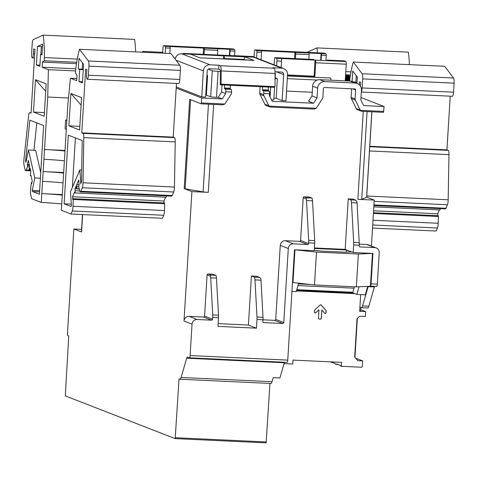<?xml version="1.0" encoding="UTF-8"?>
<svg xmlns="http://www.w3.org/2000/svg" width="478" height="478" viewBox="0 0 478 478"><rect width="100%" height="100%" fill="white"/><g stroke="black" fill="none" stroke-linecap="round" stroke-linejoin="round"><path stroke-width="0.72" d="M275.035 71.766L281.446 72.064A2.462 2.402 111.3 0 1 283.705 74.628L282.116 100.619L285.964 100.798L287.553 74.807A6.399 6.244 111.3 0 0 281.685 68.139L272.789 67.727L274.103 68.235A6.399 1.332 92.7 0 1 275.077 73.451L274.993 86.62L221.105 84.11L220.268 84.827L220.346 71.658A2.462 0.514 92.7 0 0 219.976 69.651L218.655 69.137L218.894 65.211L209.991 64.799A6.399 6.244 111.3 0 0 203.347 70.881L201.758 96.873L205.606 97.052L207.201 71.061A2.462 2.402 111.3 0 1 209.752 68.724L218.655 69.137M282.116 100.619L276.159 98.301L273.918 98.193M274.605 86.954L273.822 99.735A4.923 0.335 -176.5 0 1 271.54 99.878M350.087 81.087L355.106 83.041A6.895 6.728 -68.7 0 1 357.185 83.477L352.166 81.523A6.895 6.728 111.3 0 0 350.087 81.087L319.77 79.671A6.895 6.728 111.3 0 0 312.618 86.225L312.02 95.905L308.555 101.282L313.58 103.236L272.245 101.306L269.455 95.642L269.568 93.808A2.462 0.514 -87.3 0 0 269.216 91.161L268.367 90.832L268.236 87.062M360.974 97.536L384.073 106.516L363.621 105.566L360.83 99.896L361.422 90.217A6.895 6.728 -68.7 0 0 357.185 83.477M286.561 91.077L312.248 92.272M275.167 77.83L277.36 78.685L276.159 98.301M384.073 106.516L383.523 112.33L361.954 111.32L360.382 110.334A2.462 2.402 -68.7 0 1 360.233 110.077L355.351 100.153A2.462 2.402 -68.7 0 1 355.1 98.91L355.65 89.948A0.986 0.962 -68.7 0 0 354.748 88.926L324.431 87.51A0.986 0.962 -68.7 0 0 323.409 88.448L322.865 97.41A2.462 2.402 -68.7 0 1 322.465 98.623L316.394 108.04A2.462 2.402 -68.7 0 1 316.221 108.273L314.034 109.086L270.578 107.066L269.006 106.074A2.462 2.402 -68.7 0 1 268.863 105.823L263.976 95.899A2.462 2.402 -68.7 0 1 263.725 94.656L263.796 93.539L269.568 93.808M366.68 197.151L374.232 200.091L371.424 246.068M359.235 244.144L366.692 244.491L374.728 247.616A4.923 4.804 -68.7 0 1 379.239 252.743L377.321 284.129A2.462 0.514 92.7 0 1 376.706 286.394A2.462 0.514 92.7 0 1 376.67 286.388L370.486 286.101M374.376 286.967L368.12 286.675L362.557 305.938A7.385 1.536 92.7 0 1 361.464 307.701L367.719 307.993A7.385 1.536 92.7 0 0 368.813 306.231L374.376 286.967A4.923 1.022 92.7 0 1 374.621 286.298M361.464 307.701A7.385 1.536 92.7 0 1 361.362 307.677L359.91 307.109M368.12 286.675A4.923 1.022 92.7 0 1 368.221 286.364M292.494 282.474L314.482 284.936L356.349 286.884L370.432 286.268L372.446 253.412L372.924 253.436L371.065 283.836A2.462 0.514 92.7 0 1 370.45 286.101A2.462 0.514 92.7 0 1 370.444 286.101L376.706 286.394M277.36 78.685L275.119 78.577M206.944 75.183L207.589 75.434L206.932 75.404M204.417 58.107A6.399 1.332 92.7 0 1 204.632 58.035A6.399 1.332 92.7 0 1 204.727 58.053L200.115 57.91L190.573 54.199L181.676 53.781A6.399 6.244 111.3 0 0 175.127 59.051M201.758 96.873L176.263 86.954M176.197 88.083L201.758 98.026L201.208 103.834L189.664 99.346L184.203 188.595L191.917 191.6L184 321.061L192.036 324.186A4.923 4.804 -68.7 0 1 197.145 319.507L211.581 320.176A0.986 0.962 -68.7 0 0 212.602 319.244L212.716 317.458L218.488 317.727A4.923 1.022 -87.3 0 0 218.506 315.217L216.48 278.106A4.923 1.022 -87.3 0 0 215.757 275.316L212.925 274.211L208.109 273.99A0.986 0.962 111.3 0 0 207.088 274.928L210.529 276.26L210.947 275.089L215.757 275.316M222.091 84.911L221.655 92.039L218.189 97.416L222.204 98.976L201.758 98.026M218.189 97.416L216.504 97.339A4.923 0.335 -176.5 0 1 210.69 96.723L205.731 95.02M220.346 71.449L218.093 71.347A4.923 0.335 -176.5 0 1 212.28 70.732L208.253 69.167M275.077 73.576L275.31 73.666A4.923 0.335 -176.5 0 1 275.412 73.743A4.923 0.335 -176.5 0 1 275.077 73.845M254.099 56.577L234.573 55.669L254.099 56.577M142.581 51.385L162.723 52.317L142.575 51.385A393.962 81.911 92.7 0 1 142.581 51.385L142.803 52.227M292.966 282.659L294.974 249.803L294.496 249.779L287.744 360.119L190.119 355.572A2.462 0.514 92.7 0 1 189.497 357.837A2.462 0.514 92.7 0 1 189.461 357.825L187.472 357.054A4.923 1.022 92.7 0 0 187.4 357.036A4.923 1.022 92.7 0 0 186.671 358.213L181.108 377.471A7.385 1.536 92.7 0 1 180.015 379.239A7.385 1.536 92.7 0 1 179.907 379.215L179.029 378.869L175.181 438.625L65.295 395.88L68.754 335.974L67.553 335.508L67.41 334.445L73.857 229.016L81.571 229.374M374.728 247.616L360.054 246.935A0.986 0.962 -68.7 0 1 359.151 245.907L359.193 245.196A4.923 1.022 -87.3 0 0 359.211 242.693L357.036 202.911A4.923 1.022 -87.3 0 0 356.863 201.34L355.357 200.079L350.786 199.864A4.923 1.022 92.7 0 1 351.503 202.654L353.678 242.436A4.923 1.022 92.7 0 1 353.66 244.939L353.194 252.515L372.446 253.412L358.357 254.027L316.496 252.079L294.974 249.803L314.219 250.699L314.685 243.123A4.923 1.022 -87.3 0 0 314.703 240.619L312.528 200.838A4.923 1.022 -87.3 0 0 311.811 198.053L306.757 197.814L306.338 198.985A4.923 1.022 92.7 0 1 306.518 200.563L308.686 240.338A4.923 1.022 92.7 0 1 308.669 242.842L308.627 243.553A0.986 0.962 -68.7 0 1 307.605 244.491L293.408 243.828A4.923 4.804 -68.7 0 0 288.3 248.506L283.771 322.56A0.986 0.962 -68.7 0 1 282.749 323.492L263.79 322.608A0.986 0.962 -68.7 0 1 262.888 321.586L262.996 319.8A4.923 1.022 -87.3 0 0 263.014 317.29L260.988 280.18A4.923 1.022 -87.3 0 0 260.809 278.602L259.739 277.461M284.47 362.258A4.923 1.022 -87.3 0 0 284.302 362.76L279.899 378.002L273.207 377.692L272.048 381.707A7.385 1.536 92.7 0 1 270.954 383.476L180.015 379.239M269.951 383.428L266.121 442.861L175.193 438.619L266.121 442.861M355.106 83.041L324.795 81.624A6.895 6.728 -68.7 0 0 317.637 88.179L317.045 97.859L313.58 103.236M224.451 85.018L224.582 88.788L225.431 89.123A2.462 0.514 92.7 0 1 225.783 91.77L225.67 93.604L222.204 98.976M225.783 91.77L231.555 92.039L231.489 93.156A2.462 2.402 -68.7 0 1 231.089 94.363L225.019 103.78A2.462 2.402 -68.7 0 1 224.845 104.019L222.658 104.831L201.226 103.834M259.662 277.431L256.77 276.302A0.986 0.962 111.3 0 0 256.471 276.242L259.303 277.342L254.254 277.109A4.923 1.022 92.7 0 1 254.971 279.899L260.988 280.18M218.129 323.636L248.417 325.046L251.416 276.003L254.254 277.109M248.417 325.046L256.453 328.171L217.956 326.378L218.488 317.727M254.971 279.899L256.997 317.016A4.923 1.022 92.7 0 1 256.979 319.519L256.453 328.171M210.529 276.26A4.923 1.022 92.7 0 1 210.702 277.838L216.48 278.106M184 321.061A4.923 4.804 111.3 0 1 189.115 316.382L203.55 317.051A0.986 0.962 111.3 0 0 204.572 316.119L207.088 274.928M210.702 277.838L212.728 314.948A4.923 1.022 92.7 0 1 212.716 317.458M270.578 107.066L314.034 109.086M201.208 103.834L222.658 104.831M256.979 319.519L274.713 320.368A0.986 0.962 111.3 0 0 275.734 319.435L280.263 245.381A4.923 4.804 111.3 0 1 285.378 240.703L299.569 241.366A0.986 0.962 111.3 0 0 300.59 240.428L303.201 197.767A0.986 0.962 111.3 0 1 304.223 196.828L309.278 197.067L311.811 198.053M355.716 200.168L353.123 199.159A0.986 0.962 111.3 0 0 352.824 199.093L348.253 198.878L350.786 199.864M355.793 200.192L352.824 199.093M192.036 324.186L190.119 355.572M82.479 214.556L81.421 231.902A7.385 0.502 -176.5 0 0 81.577 232.015L73.857 229.016M260.104 86.679L259.709 93.091A2.462 2.402 111.3 0 0 259.954 94.333L264.842 104.258A2.462 2.402 111.3 0 0 266.109 105.429L270.028 106.953M184.203 188.595A7.385 0.502 -176.5 0 0 185.153 188.816L203.096 191.893A4.923 0.335 -176.5 0 0 208.283 192.359L191.917 191.6M251.416 276.003L256.471 276.242M314.387 247.957L345.164 249.391L348.253 198.878M376.216 247.933L368.18 244.808A4.923 4.804 111.3 0 0 366.692 244.491M374.232 200.091L357.873 199.326L363.25 111.386M351.611 88.777L351.085 97.351A2.462 2.402 111.3 0 0 351.33 98.588L356.218 108.518A2.462 2.402 111.3 0 0 357.484 109.683L361.398 111.207M189.533 357.831L287.093 362.378A2.462 0.514 -87.3 0 0 287.129 362.384A2.462 0.514 -87.3 0 0 287.744 360.119M230.223 85.287L230.354 89.057L231.203 89.392A2.462 0.514 -87.3 0 1 231.555 92.039M263.796 93.539A2.462 0.514 92.7 0 0 263.444 90.892L262.595 90.563L262.464 86.793M345.164 249.391L353.194 252.515M221.655 92.039L225.67 93.604M312.02 95.905L317.045 97.859M314.357 248.47L346.43 249.964L351.551 251.96L345.457 252.223L322.363 251.147L314.249 250.293M367.719 286.388L365.288 294.807L356.863 294.418L352.65 292.775M356.349 286.884L358.357 254.027M314.482 284.936L316.496 252.079M346.293 252.187L346.43 249.964M359.074 286.764L356.863 294.418M298.642 283.263L296.235 291.592L291.95 291.395M354.276 286.788A2.462 0.514 92.7 0 1 354.043 288.192L352.86 292.285A2.462 0.514 92.7 0 1 352.495 292.877A2.462 0.514 92.7 0 1 352.459 292.865L296.617 290.266L352.495 292.877M351.491 292.829L351.45 293.48L296.432 290.917L354.867 293.641M371.902 111.786L366.674 197.205A7.385 0.502 -176.5 0 1 366.602 197.271L371.83 111.78M357.873 199.326A4.923 0.335 -176.5 0 0 361.732 199.284L366.602 197.271M207.589 75.434L206.388 95.05M283.621 68.545L255.3 57.533A6.399 6.244 111.3 0 0 253.37 57.121L244.467 56.709L254.009 60.419L204.727 58.053M218.894 65.211L220.215 65.725A6.399 1.332 92.7 0 1 221.189 70.941L221.105 84.11M244.467 56.709L244.27 59.881M274.993 86.62L274.157 87.337L220.268 84.827M330.292 361.834L329.838 361.816M284.051 363.615L292.733 364.021L292.972 360.095L341.567 362.36L341.328 366.285L340.276 365.873L340.306 365.383L336.793 364.015L336.757 364.505L334.953 363.806L334.982 363.316L330.394 361.84M336.757 364.505L338.227 364.577M331.439 362.438L332.903 362.503M341.328 366.285L361.296 367.218A0.986 0.962 111.3 0 0 362.318 366.279L362.653 360.884L355.632 358.153M351.491 292.865L353.057 292.936M362.653 360.884L357.837 360.663L354.682 357.072L357.03 318.701L359.713 316.239L365.365 316.502L365.664 311.602L359.647 311.321L360.675 294.591M359.665 311.1L360.681 311.142L360.902 307.497M365.664 311.602L360.77 309.696M326.026 312.785L326.139 310.945A0.741 0.723 111.3 0 0 325.954 310.413L321.222 305.03A0.741 0.723 111.3 0 0 320.2 304.982L314.829 309.893A0.741 0.723 111.3 0 0 314.59 310.407L314.476 312.248A0.741 0.723 111.3 0 0 315.677 312.821L318.969 309.81L318.45 318.252A0.741 0.723 111.3 0 0 319.131 319.023L320.571 319.089A0.741 0.723 111.3 0 0 321.335 318.39L321.855 309.947L324.759 313.245A0.741 0.723 111.3 0 0 326.026 312.785L326.038 310.903A0.741 0.723 111.3 0 0 325.859 310.371L321.12 304.988A0.741 0.723 111.3 0 0 320.893 304.821M354.951 357.377L357.335 318.42M314.882 312.947A0.741 0.723 111.3 0 0 315.576 312.785L318.969 309.81M318.856 318.951A0.741 0.723 111.3 0 0 319.029 318.981L320.469 319.053A0.741 0.723 111.3 0 0 321.24 318.348L321.855 309.947M324.986 313.419A0.741 0.723 111.3 0 0 325.924 312.743M345.236 80.86L346.251 64.195A2.462 0.514 -87.3 0 0 345.899 61.548L344.19 60.879A1.476 0.305 -87.3 0 0 344.172 60.879A1.476 0.305 -87.3 0 0 344.148 60.879L339.362 60.652A1.476 0.305 -87.3 0 0 339.29 60.688M346.251 64.195L315.707 62.767L314.865 76.504L287.529 75.225M315.707 62.767A2.462 0.514 -87.3 0 0 315.355 60.12L281.189 58.531A2.462 0.514 -87.3 0 1 281.542 61.178L281.154 67.589M276.666 65.845L276.965 60.963A2.462 0.514 -87.3 0 0 276.613 58.316L274.904 57.653A1.476 0.305 -87.3 0 0 274.88 57.647A1.476 0.305 -87.3 0 0 274.515 59.009L274.157 64.865M261.066 59.774L261.52 52.383L256.937 52.174A1.476 0.305 -87.3 0 0 256.728 50.584L255.019 49.921A2.462 0.514 -87.3 0 0 254.983 49.909A2.462 0.514 -87.3 0 0 254.368 52.174L254.063 57.109M256.937 52.174L256.578 58.029M325.942 60.031L326.229 55.4A1.476 0.305 -87.3 0 0 326.014 53.811L324.305 53.148A2.462 0.514 -87.3 0 0 324.275 53.142A2.462 0.514 -87.3 0 0 324.239 53.142M327.066 60.085A1.476 0.305 -87.3 0 1 327.089 60.079A1.476 0.305 -87.3 0 0 327.089 60.079L339.38 60.658A1.476 0.305 -87.3 0 0 339.362 60.652M326.229 55.4L321.413 55.173L321.132 59.804M321.413 55.173A1.476 0.305 -87.3 0 0 321.204 53.584L256.728 50.584M313.646 59.457A1.476 0.305 -87.3 0 0 313.628 59.457L279.487 57.868A1.476 0.305 -87.3 0 0 279.463 57.862A1.476 0.305 -87.3 0 0 279.445 57.868L274.88 57.647M324.305 53.148L259.602 50.13A2.462 0.514 -87.3 0 0 259.566 50.124A2.462 0.514 -87.3 0 0 259.53 50.13M308.931 53.016A1.476 0.305 -87.3 0 1 309.147 54.606L308.854 59.409M309.147 54.606L295.679 53.978L295.386 58.782M295.679 53.978A1.476 0.305 -87.3 0 0 295.47 52.389M261.52 52.383A1.476 0.305 -87.3 0 0 261.305 50.793M315.044 60.001L314.112 76.211L314.865 76.504M314.112 76.211L287.541 74.968M294.962 52.192L294.585 58.746M321.102 53.548L320.72 59.786M346.616 75.076L345.624 74.437M349.167 76.068L347.363 75.112L345.588 75.028L347.351 75.112M350.266 76.241L345.534 75.9L349.914 76.104M330.919 80.19A2.462 0.514 -87.3 0 0 330.507 78.022L287.481 76.014M244.3 59.445L224.331 58.513L224.307 58.949M169.815 53.488L170.144 48.129L165.561 47.914A1.476 0.305 -87.3 0 0 165.352 46.324L163.643 45.661A2.462 0.514 -87.3 0 0 163.607 45.655A2.462 0.514 -87.3 0 0 162.992 47.92L162.675 53.154M165.561 47.914L165.239 53.273M234.567 55.771L234.853 51.14A1.476 0.305 -87.3 0 0 234.638 49.557L232.935 48.887A2.462 0.514 -87.3 0 0 232.9 48.881A2.462 0.514 -87.3 0 0 232.864 48.887M254.511 57.282L252.82 56.625A1.476 0.305 -87.3 0 0 252.796 56.619A1.476 0.305 -87.3 0 0 252.778 56.625M235.696 55.83A1.476 0.305 -87.3 0 1 235.714 55.824A1.476 0.305 -87.3 0 1 235.738 55.83L248.004 56.404A1.476 0.305 -87.3 0 0 247.986 56.398A1.476 0.305 -87.3 0 0 247.915 56.434M234.853 51.14L230.038 50.919L229.757 55.55M230.038 50.919A1.476 0.305 -87.3 0 0 229.828 49.33L165.352 46.324M235.738 55.83L188.111 53.614A1.476 0.305 -87.3 0 0 188.087 53.608A1.476 0.305 -87.3 0 0 188.069 53.608M184.902 53.93L183.528 53.399A1.476 0.305 -87.3 0 0 183.51 53.393A1.476 0.305 -87.3 0 0 183.259 53.859M224.331 58.513A2.462 0.514 -87.3 0 0 223.979 55.866L190.597 54.205M232.935 48.887L168.226 45.876A2.462 0.514 -87.3 0 0 168.19 45.87A2.462 0.514 -87.3 0 0 168.154 45.87M217.562 48.756A1.476 0.305 -87.3 0 1 217.771 50.345L217.478 55.155M217.771 50.345L204.309 49.718L204.016 54.528M204.309 49.718A1.476 0.305 -87.3 0 0 204.094 48.129M170.144 48.129A1.476 0.305 -87.3 0 0 169.935 46.539M223.674 55.747L223.489 58.913M203.586 47.931L203.21 54.486M229.727 49.294L229.344 55.526M307.019 52.335A4.923 1.022 92.7 0 1 307.061 52.311L316.92 47.896A44.323 9.213 92.7 0 1 317.488 52.825M316.92 47.896L408.343 52.15A44.323 9.213 92.7 0 1 409.401 64.65M360.382 86.124L360.615 82.33L359.414 81.863L359.235 84.749M345.236 80.842L349.621 81.045A44.323 9.213 92.7 0 1 353.272 62.032L362.145 73.743A4.923 1.022 92.7 0 1 362.677 78.894L362.127 87.94A4.433 0.92 92.7 0 1 361.326 91.782M352.083 81.493L352.722 71.001L357.341 77.089L356.952 83.387M353.272 62.032L444.695 66.293L453.568 77.998A4.923 1.022 92.7 0 1 454.1 83.154L453.544 92.2A4.433 0.92 92.7 0 1 452.439 96.275L361.314 92.027M450.216 96.174L446.936 149.871L448.227 150.373A4.923 1.022 92.7 0 1 448.967 154.639L448.185 199.798A4.923 1.022 92.7 0 1 447.438 204.757L445.926 208.277A4.923 1.022 92.7 0 1 445.406 208.868L373.904 205.54M440.28 208.629A1.476 0.305 92.7 0 1 439.915 209.944L373.82 206.86M437.842 215.703L437.705 213.768L439.36 209.914M438.159 215.823L438.386 216.492L373.42 213.463M372.523 228.066L436.163 231.029L437.454 228.018A4.923 1.022 92.7 0 0 438.201 223.286L438.386 216.492M350.995 71.849L345.797 71.61M350.458 75.028L346.568 74.843M446.936 149.871L369.787 146.28M437.705 213.768L373.581 210.78M357.018 82.377L352.884 81.804M355.913 81.947L356.295 75.715M357.006 82.479L354.294 82.353M36.37 64.996L37.505 46.408L42.632 44.107L41.974 54.874L40.564 54.325L39.835 66.34L36.37 64.996L39.907 65.157M29.242 170.126L26.147 169.983A4.923 1.022 92.7 0 1 25.609 170.604A4.923 1.022 92.7 0 1 25.041 169.588L24.02 165.089A4.923 1.022 92.7 0 1 23.9 159.783L28.549 116.136A4.923 1.022 92.7 0 1 29.696 112.617A4.923 1.022 92.7 0 1 29.767 112.635L31.058 113.137L34.96 49.383L33.753 48.917L33.454 53.817A4.433 0.92 92.7 0 1 32.343 57.892A4.433 0.92 92.7 0 1 31.644 53.118L32.199 44.066A4.923 1.022 92.7 0 1 33.323 39.56L43.181 35.139A44.323 9.213 92.7 0 1 44.376 57.569L44.185 60.76L42.458 62.092L42.142 67.243L48.398 69.674L47.722 97.022L43.916 159.305A27.085 1.846 -176.5 0 1 64.387 160.817M26.147 169.983L27.527 166.685L27.431 164.522L28.286 160.351L29.618 166.236L29.26 167.987A1.476 0.305 92.7 0 0 29.158 169.535A1.476 0.305 92.7 0 0 29.397 170.365A1.476 0.305 92.7 0 0 29.666 169.792L30.03 168.035L30.843 171.632L30.484 173.389A1.476 0.305 92.7 0 0 30.383 174.93A1.476 0.305 92.7 0 0 30.616 175.761A1.476 0.305 92.7 0 0 30.891 175.187L32.223 181.072L31.727 183.486L31.452 182.512L31.249 183.152L30.616 189.772A4.923 1.022 92.7 0 0 30.759 194.851L31.632 198.705L41.275 202.457A27.085 1.846 -176.5 0 1 61.746 203.975M62.283 195.149A27.085 1.846 3.5 0 0 41.813 193.632L41.275 202.457M62.319 194.588L41.813 193.632L42.566 181.371A27.085 1.846 -176.5 0 1 63.036 182.889M63.634 173.078A27.085 1.846 3.5 0 0 43.163 171.566L42.566 181.371M63.67 172.516L43.163 171.566L43.916 159.305M25.931 162.389L25.555 160.716L29.869 120.199L43.612 125.547L39.417 194.205L32.528 191.523L32.265 190.346L34.798 177.965L28.465 150.002L25.931 162.389M33.49 112.073L35.468 79.707L46.163 83.865L44.185 116.232L33.49 112.073L44.406 112.581M43.181 35.139L134.605 39.399A44.323 9.213 92.7 0 1 135.668 51.899M79.808 126.353L68.892 125.839L79.587 130.004L81.565 97.637L70.869 93.479L81.105 105.112M68.892 125.839L70.869 93.479M71.001 206.49L64.118 203.813L68.318 135.16L82.21 140.562L81.487 182.058L80.776 183.713L79.838 169.983L70.463 191.833L71.401 205.564L71.001 206.49M64.602 157.31L67.81 104.837L70.433 78.243L76.689 80.68L77.006 75.53L75.518 72.949L75.715 69.758A44.323 9.213 92.7 0 1 79.533 49.282L88.406 60.987A4.923 1.022 92.7 0 1 88.938 66.143L88.388 75.189A4.433 0.92 92.7 0 1 87.277 79.264A4.433 0.92 92.7 0 1 86.578 74.484L86.877 69.579L85.676 69.113L81.774 132.86L83.064 133.362A4.923 1.022 92.7 0 1 83.811 137.628L83.029 182.787A4.923 1.022 92.7 0 1 82.276 187.746L80.77 191.266A4.923 1.022 92.7 0 1 80.244 191.857A4.923 1.022 92.7 0 1 79.665 190.8L78.745 186.611L79.091 184.616L78.774 179.991L76.803 184.586L76.934 186.534A1.476 0.305 92.7 0 1 76.564 188.714A1.476 0.305 92.7 0 1 76.331 187.944L76.199 185.996L74.992 188.804L75.124 190.752A1.476 0.305 92.7 0 1 74.753 192.933A1.476 0.305 92.7 0 1 74.52 192.156L72.548 196.757L72.728 199.44L73.086 198.711L73.224 199.481L73.038 206.275A4.923 1.022 92.7 0 1 72.297 211.007L71.001 214.025L61.363 210.272L64.602 157.31M78.326 69.017L78.989 58.25L83.602 64.339L82.467 82.927L79.001 81.577L79.736 69.561L78.326 69.017L82.18 69.196L82.557 62.965M64.984 151.012A27.085 1.846 3.5 0 0 44.514 149.494L65.02 150.451M66.311 129.293L65.08 128.815L65.623 119.99L66.854 120.468M66.878 120.05L65.623 119.99M79.533 49.282L170.957 53.542L179.83 65.247A4.923 1.022 92.7 0 1 180.361 70.397L179.812 79.45A4.433 0.92 92.7 0 1 178.7 83.525L87.277 79.264M176.484 83.417L173.197 137.12L174.488 137.622A4.923 1.022 92.7 0 1 175.229 141.888L174.446 187.041A4.923 1.022 92.7 0 1 173.699 192.007L172.188 195.526A4.923 1.022 92.7 0 1 171.668 196.117L80.244 191.857M166.541 195.878A1.476 0.305 92.7 0 1 166.177 197.193L74.753 192.933M164.103 202.953L163.972 201.017L165.621 197.163M164.42 203.072L164.647 203.742L73.224 199.481M71.001 214.025L162.424 218.279L163.721 215.267A4.923 1.022 92.7 0 0 164.462 210.535L164.647 203.742M77.257 59.099L44.376 57.569M76.719 62.277L44.185 60.76M76.504 63.676L42.458 62.092M75.823 68.808L42.142 67.243M75.638 70.941L48.398 69.674M68.485 97.99L47.722 97.022M76.821 78.541L70.433 78.243M173.197 137.12L81.774 132.86M79.061 184.693L76.803 184.586M79.27 189.007L74.992 188.804M163.972 201.017L72.548 196.757M29.254 164.605L27.431 164.522M26.266 160.751L25.555 160.716M33.92 150.259L36.836 122.912M39.56 191.851L32.528 191.523M39.596 191.206L39.483 190.686L32.265 190.346M39.483 190.686L39.692 189.641M40.391 178.228L34.798 177.965M40.732 172.642L35.683 150.343L28.465 150.002M71.306 204.148L64.118 203.813M72.363 187.406L75.387 137.909M81.696 170.066L79.838 169.983M40.881 54.343L41.353 46.587L37.505 46.408M41.353 46.587L42.512 46.067M42.004 54.396L40.564 54.325M82.539 81.744L79.001 81.577M83.274 69.728L79.736 69.561M83.28 69.621L82.18 69.196M35.468 79.707L45.709 91.34M283.705 74.628L276.523 71.831M377.321 284.129L371.065 283.836M359.193 245.196L353.66 244.939M284.302 362.76L186.671 358.213M272.048 381.707L181.108 377.471M266.365 441.953L175.426 437.717M316.221 108.273L269.006 106.074M383.768 111.422L360.382 110.334M224.845 104.019L201.453 102.931M208.109 273.99L210.947 275.089M204.572 316.119L212.602 319.244M304.223 196.828L306.757 197.814M312.528 200.838L306.518 200.563M357.036 202.911L351.503 202.654M314.703 240.619L308.686 240.338M314.685 243.123L308.669 242.842M81.577 232.015L82.64 214.562M208.283 192.359L213.66 104.413M359.211 242.693L353.678 242.436M189.115 316.382L197.145 319.507M303.201 197.767L306.338 198.985M300.59 240.428L308.627 243.553M299.569 241.366L307.605 244.491M285.378 240.703L293.408 243.828M280.263 245.381L288.3 248.506M275.734 319.435L283.771 322.56M274.713 320.368L282.749 323.492M263.229 322.393L263.79 322.608M203.55 317.051L211.581 320.176M264.842 104.258L268.863 105.823M356.218 108.518L360.233 110.077M259.709 93.091L263.725 94.656M259.954 94.333L263.976 95.899M352.776 88.83L355.65 89.948M351.085 97.351L355.1 98.91M351.33 98.588L355.351 100.153M359.492 246.714L360.054 246.935M212.728 314.948L218.506 315.217M256.997 317.016L263.014 317.29M312.618 86.225L317.637 88.179M319.77 79.671L324.795 81.624M262.446 89.756L268.218 90.025M263.444 90.892L269.216 91.161M262.595 90.563L268.367 90.832M224.582 88.788L230.354 89.057M224.433 87.988L230.205 88.257M225.431 89.123L231.203 89.392M298.457 283.914L309.881 284.446M297.973 285.581L354.043 288.192M296.79 289.674L352.86 292.285M185.153 188.816L190.603 99.711M203.096 191.893L208.462 104.174M361.732 199.284L367.098 111.565M270.685 87.175L270.088 96.932M218.093 71.347L216.504 97.339M212.28 70.732L210.69 96.723M281.685 68.139L253.37 57.121M209.991 64.799L181.676 53.781M274.103 68.235L220.215 65.725M203.347 70.881L176.053 60.264M275.077 73.451L221.189 70.941M368.813 306.231L362.557 305.938M281.542 61.178L276.965 60.963M344.19 60.879L339.38 60.658M326.014 53.811L321.204 53.584M279.487 57.868L274.904 57.653M281.189 58.531L276.613 58.316M345.899 61.548L315.355 60.12M259.602 50.13L255.019 49.921M346.52 74.783L345.606 74.741M349.071 75.775L345.552 75.614M350.201 76.701L345.498 76.486M350.075 77.573L345.445 77.352M350.159 76.988L345.48 76.773L350.159 76.988M349.956 78.44L345.391 78.225M350.033 77.86L345.427 77.645L350.033 77.854M349.836 79.306L345.343 79.097M349.914 78.727L345.379 78.512L349.914 78.727M349.729 80.173L345.289 79.969M349.8 79.593L345.325 79.384L349.8 79.593M349.693 80.459L345.271 80.256L349.693 80.459M287.32 78.643L317.261 80.041M252.82 56.625L248.004 56.404L252.796 56.619M234.638 49.557L229.828 49.33M188.111 53.614L183.528 53.399L188.087 53.608M244.461 56.822L223.979 55.866M168.226 45.876L163.643 45.661M437.454 228.018L372.709 225.001M453.568 77.998L362.145 73.743M454.1 83.154L362.677 78.894M453.544 92.2L362.127 87.94M448.227 150.373L369.763 146.722M448.967 154.639L369.506 150.94M448.185 199.798L366.745 196.004M447.438 204.757L374.16 201.346M445.926 208.277L373.939 204.919M438.201 223.286L373.001 220.25M163.721 215.267L72.297 211.007M34.685 53.877L33.454 53.817M179.83 65.247L88.406 60.987M180.361 70.397L88.938 66.143M179.812 79.45L88.388 75.189M174.488 137.622L83.064 133.362M175.229 141.888L83.811 137.628M174.446 187.041L83.029 182.787M173.699 192.007L82.276 187.746M172.188 195.526L80.77 191.266M78.751 186.617L76.934 186.534M79.707 190.967L75.124 190.752M164.462 210.535L73.038 206.275M29.511 166.78L27.527 166.685M29.427 165.376L27.61 165.292M30.431 169.821L29.666 169.792M31.889 182.704L31.548 182.686M383.523 112.33L361.954 111.32M287.129 362.384L189.497 357.837M275.412 73.743L275.035 79.916M248.901 60.097L204.632 58.035M324.275 53.142L293.725 51.714M259.566 50.124L254.983 49.909M235.714 55.824L222.252 55.197M232.9 48.881L202.355 47.459M168.19 45.87L163.607 45.655M438.248 215.721L373.461 212.704M34.434 57.993L32.343 57.892M79.234 188.84L76.564 188.714M164.51 202.971L73.086 198.711M30.664 170.843L25.609 170.604M30.568 170.419L29.397 170.365M31.022 175.779L30.616 175.761M31.924 182.536L31.452 182.512"/></g></svg>
